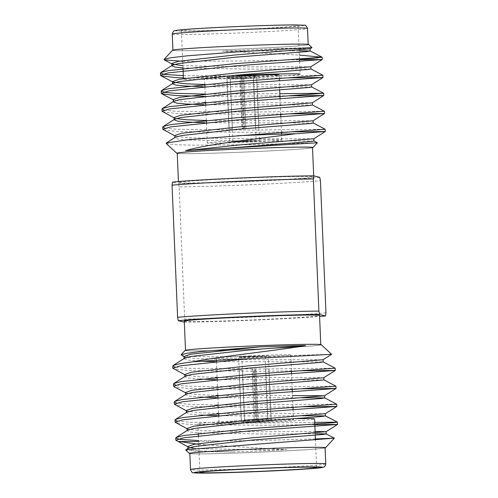 <?xml version="1.0" encoding="UTF-8"?>
<svg xmlns="http://www.w3.org/2000/svg" width="498" height="498" viewBox="0 0 498 498"><rect width="100%" height="100%" fill="white"/><g stroke="black" fill="none" stroke-linecap="round" stroke-linejoin="round"><path stroke-width="0.37" stroke-dasharray="2.49 1.87" d="M325.96 312.825A82.357 2.004 -2.4 0 1 184.671 319.037L179.137 186.906A82.357 2.004 177.6 0 0 320.426 180.699M251.839 181.098A67.691 1.65 -2.4 0 1 178.477 182.529A67.691 1.65 -2.4 0 1 246.037 178.047A67.691 1.65 -2.4 0 1 313.74 176.858A67.691 1.65 -2.4 0 1 251.839 181.098M319.71 177.313A79.114 1.924 -2.4 0 1 252.803 181.334A79.114 1.924 -2.4 0 1 178.421 183.525L172.501 182.075M184.285 321.142A67.691 1.65 177.6 0 0 257.647 319.71A67.691 1.65 177.6 0 0 319.548 315.471M184.328 322.138A79.114 1.924 177.6 0 0 319.585 316.467M184.229 322.138L184.671 319.037M179.137 186.906L178.421 183.525M313.846 138.755L250.208 138.849L187.316 137.759L175.296 136.097L174.804 135.568M313.055 120.796L206.303 120.516M176.13 118.611L174.045 117.565M312.302 102.8L205.543 102.513M204.056 102.476L185.81 101.76L173.79 100.092L173.292 99.563M311.549 84.797L204.79 84.511M172.551 81.84L173.036 82.089L172.538 81.566M310.789 66.794L247.189 66.85L182.884 65.668M171.798 63.837L172.277 64.093L171.785 63.563M310.036 48.798L275.736 48.661L311.941 47.584M182.704 61.304L247.83 60.943L299.516 59.667M183.395 77.906L248.651 78.342L288.342 77.837M203.806 96.338L289.095 95.84M162.547 111.813L176.684 113.575L250.158 114.341L289.848 113.843M163.3 129.816L177.437 131.578L250.917 132.344L290.608 131.839M166.17 143.486L173.883 144.65L192.751 145.167L250.955 144.694L317.351 142.77M312.52 147.75A68.12 1.656 -2.4 0 1 250.643 151.809A68.12 1.656 -2.4 0 1 177.257 153.421M291.959 59.779A81.099 1.973 177.6 0 0 299.503 59.293M318.017 57.768A81.099 1.973 177.6 0 0 321.758 57.183L322.125 57.239M183.301 75.652L248.558 76.088L322.878 75.242M205.195 94.11L279.826 93.711M164.135 110.102L176.591 111.328L250.064 112.094L324.391 111.241M164.888 128.098L177.344 129.324L250.824 130.096L325.144 129.243M275.736 48.661A69.396 1.687 -2.4 0 1 246.491 50.117A69.396 1.687 -2.4 0 1 222.457 51.07L299.329 55.097M172.513 50.217A68.12 1.656 177.6 0 0 246.329 48.823A68.12 1.656 177.6 0 0 308.604 44.515M313.902 140.965L250.301 141.102L187.41 140.013L178.234 139.116L174.898 137.815L175.333 137.261M313.186 123.006L204.902 122.726M312.433 105.003L204.149 104.729M311.636 86.963L203.396 86.727M310.92 69.004L247.282 69.098L182.978 67.921M299.142 50.771L222.457 51.07M177.244 153.235A67.691 1.65 177.6 0 0 250.606 151.803A67.691 1.65 177.6 0 0 312.507 147.564M246.292 48.81A67.691 1.65 -2.4 0 1 172.931 50.242A67.691 1.65 -2.4 0 1 240.49 45.76A67.691 1.65 -2.4 0 1 308.194 44.571A67.691 1.65 -2.4 0 1 246.292 48.81M234.807 26.811A58.391 1.419 -2.4 0 1 298.09 25.579A58.391 1.419 -2.4 0 1 239.806 29.444A58.391 1.419 -2.4 0 1 181.409 30.465A58.391 1.419 -2.4 0 1 234.807 26.811M299.584 61.279L300.126 74.177A58.391 1.419 -2.4 0 1 241.847 78.043A58.391 1.419 -2.4 0 1 183.445 79.07A58.391 1.419 -2.4 0 1 236.843 75.416M238.629 75.852A37.294 0.909 177.6 0 0 204.529 78.186A37.294 0.909 177.6 0 0 241.823 77.532A37.294 0.909 177.6 0 0 279.048 75.061L279.191 78.485M241.343 140.654A37.294 0.909 -2.4 0 1 281.762 139.863A37.294 0.909 -2.4 0 1 244.543 142.335A37.294 0.909 -2.4 0 1 207.243 142.988A37.294 0.909 -2.4 0 1 241.343 140.654M245.763 141.737A14.921 0.361 177.6 0 0 259.408 140.803A14.921 0.361 177.6 0 0 244.487 141.065A14.921 0.361 177.6 0 0 229.59 142.055A14.921 0.361 177.6 0 0 245.763 141.737M245.221 128.777A14.921 0.361 177.6 0 0 245.869 128.745L243.696 76.904A14.921 0.361 177.6 0 0 256.694 76.001A14.921 0.361 177.6 0 0 256.682 75.982L258.854 127.824A14.921 0.361 177.6 0 0 258.748 127.799L256.57 75.957A14.921 0.361 177.6 0 0 241.169 76.287L243.341 128.129A14.921 0.361 177.6 0 0 242.053 128.185L239.88 76.343A14.921 0.361 177.6 0 0 226.876 77.246A14.921 0.361 177.6 0 0 226.889 77.265L229.061 129.107A14.921 0.361 177.6 0 0 229.173 129.131L227.001 77.29A14.921 0.361 177.6 0 0 242.401 76.96L244.574 128.801A14.921 0.361 177.6 0 0 245.221 128.777M243.341 128.129L241.169 76.287M256.57 75.957L255.281 76.013A13.627 0.33 177.6 0 0 241.281 76.312M255.281 76.013L253.42 78.043L255.511 127.942L258.748 127.799M255.511 127.942L258.854 127.824M255.623 127.967L253.532 78.068L255.387 76.038L256.682 75.982M243.696 76.904L243.584 76.879A13.627 0.33 177.6 0 0 255.393 76.063A13.627 0.33 177.6 0 0 255.387 76.038M243.584 76.879L245.869 128.745M245.589 128.677L244.574 128.801M242.053 128.185L243.615 128.198M244.3 128.739L242.401 76.96M227.001 77.29L228.289 77.234A13.627 0.33 177.6 0 0 242.289 76.935M228.289 77.234L230.313 79.089L232.404 128.988L229.173 129.131M232.404 128.988L229.061 129.107M232.298 128.963L230.207 79.064L228.184 77.209L226.889 77.265M239.88 76.343L239.986 76.368A13.627 0.33 177.6 0 0 228.177 77.202A13.627 0.33 177.6 0 0 228.184 77.209M239.986 76.368L242.327 128.254M241.524 78.298L253.42 78.043M243.497 78.784L253.532 78.068M240.235 78.354L230.201 79.058L232.834 141.918L256.171 140.94L232.834 141.918M242.209 78.84L230.313 79.089M184.142 358.473L187.497 360.042L201.97 361.206M214.918 361.654L323.158 361.89M185.349 376.189L184.907 376.743L188.25 378.038L199.754 379.065M215.671 379.657L323.955 379.93M186.103 394.186L185.667 394.746L189.003 396.041L200.507 397.068M216.425 397.653L301.695 397.778M186.856 412.188L186.42 412.742L189.763 414.043L201.26 415.071M217.178 415.656L261.824 416.029L302.448 415.774M187.615 430.191L187.173 430.745L190.516 432.04L199.686 432.943L262.577 434.032L315.197 433.708M188.369 448.188L187.927 448.748L191.269 450.043L200.445 450.939L232.877 451.935L199.766 451.636L185.847 450.198M315.415 438.937L263.735 440.375L217.445 441.01L198.596 440.587M314.717 422.348L263.1 423.02L189.62 422.254L177.164 421.028M336.667 404.171L218.224 405.042M216.742 405.017L188.867 404.252L176.41 403.025M335.913 386.168L261.587 387.021L188.113 386.255L175.657 385.029M335.154 368.171L260.834 369.018L187.36 368.252L174.898 367.026M331.612 354.296L259.832 356.437L206.994 356.817L189.252 356.344L181.266 355.298M185.1 350.411A68.12 1.656 177.6 0 0 258.91 349.017A68.12 1.656 177.6 0 0 321.185 344.709M217.445 441.01A81.099 1.973 -2.4 0 1 198.634 441.446M178.732 441.427L176.336 440.742M314.811 424.601L263.193 425.273L189.713 424.508L175.576 422.746M302.13 406.766L262.44 407.271L188.96 406.505L174.823 404.743M301.371 388.77L261.687 389.268L188.207 388.502L174.07 386.741M300.618 370.767L260.927 371.271L187.453 370.5L173.316 368.738M232.877 451.935A69.396 1.687 177.6 0 0 263.28 450.765A69.396 1.687 177.6 0 0 286.605 449.632L198.758 444.359M325.101 447.945A68.12 1.656 -2.4 0 1 263.224 452.003A68.12 1.656 -2.4 0 1 189.838 453.616M184.061 356.493L184.559 357.022L196.579 358.685L259.464 359.774L323.071 359.724M184.814 374.496L185.312 375.019L197.333 376.687L215.578 377.403M217.066 377.44L323.862 377.702M185.567 392.492L186.065 393.022L198.086 394.69L216.331 395.406M217.825 395.443L292.482 395.58M186.327 410.495L186.818 411.024L198.839 412.693L217.084 413.408M218.578 413.446L325.368 413.682M187.08 428.498L187.578 429.021L199.592 430.689L262.483 431.778L315.103 431.455M187.833 446.494L189.919 447.546M193.286 448.094L200.352 448.692L263.237 449.781L286.605 449.632M258.873 349.005A67.691 1.65 -2.4 0 1 185.511 350.436A67.691 1.65 -2.4 0 1 253.071 345.954A67.691 1.65 -2.4 0 1 320.774 344.765A67.691 1.65 -2.4 0 1 258.873 349.005M189.831 453.429A67.691 1.65 177.6 0 0 263.187 451.997A67.691 1.65 177.6 0 0 325.088 447.758M293.484 418.718A58.391 1.419 177.6 0 0 251.291 420.163A58.391 1.419 177.6 0 0 197.893 423.823A58.391 1.419 177.6 0 0 256.296 422.796A58.391 1.419 177.6 0 0 314.574 418.93M253.077 420.605A37.294 0.909 -2.4 0 1 293.496 419.814A37.294 0.909 -2.4 0 1 256.271 422.285A37.294 0.909 -2.4 0 1 218.977 422.939A37.294 0.909 -2.4 0 1 253.077 420.605M250.363 355.802A37.294 0.909 177.6 0 0 216.257 358.137A37.294 0.909 177.6 0 0 253.557 357.483A37.294 0.909 177.6 0 0 290.782 355.012A37.294 0.909 177.6 0 0 250.363 355.802M254.783 356.885A14.921 0.361 -2.4 0 1 238.61 357.197A14.921 0.361 -2.4 0 1 253.507 356.213A14.921 0.361 -2.4 0 1 268.428 355.945A14.921 0.361 -2.4 0 1 254.783 356.885M255.325 369.846A14.921 0.361 -2.4 0 1 254.677 369.871L256.85 421.713A14.921 0.361 -2.4 0 1 241.449 422.043L239.277 370.201A14.921 0.361 -2.4 0 1 239.165 370.176L241.337 422.018A14.921 0.361 -2.4 0 1 241.325 421.999A14.921 0.361 -2.4 0 1 254.329 421.096L252.156 369.255A14.921 0.361 -2.4 0 1 253.445 369.199L255.617 421.04A14.921 0.361 -2.4 0 1 271.024 420.71L268.852 368.869A14.921 0.361 -2.4 0 1 268.957 368.894L271.13 420.735A14.921 0.361 -2.4 0 1 271.142 420.754A14.921 0.361 -2.4 0 1 258.145 421.657L255.972 369.815A14.921 0.361 -2.4 0 1 255.325 369.846M252.156 369.255L254.329 421.096M241.337 422.018L242.632 421.962A13.627 0.33 -2.4 0 1 242.626 421.937A13.627 0.33 -2.4 0 1 254.434 421.121M242.632 421.962L244.493 419.932L242.401 370.033L239.165 370.176M242.401 370.033L239.277 370.201M242.507 370.058L244.599 419.957L242.744 421.987L241.449 422.043M256.85 421.713L256.744 421.688A13.627 0.33 -2.4 0 1 242.744 421.987M256.744 421.688L254.677 369.871M254.403 369.802L255.972 369.815M253.445 369.199L252.43 369.323M255.698 369.746L258.145 421.657M268.428 355.945L271.142 420.754L269.841 420.791A13.627 0.33 -2.4 0 1 269.841 420.798A13.627 0.33 -2.4 0 1 258.032 421.632M269.841 420.791L267.818 418.936L265.727 369.037L268.957 368.894M265.727 369.037L268.852 368.869M265.615 369.012L267.706 418.911L269.729 420.766L271.024 420.71M255.617 421.04L255.729 421.065A13.627 0.33 -2.4 0 1 269.729 420.766M255.729 421.065L253.719 369.261M254.522 419.216L244.493 419.932M256.495 419.702L244.599 419.957M255.81 419.16L267.706 418.911M257.79 419.646L267.824 418.943L265.185 356.082L241.854 357.06L265.185 356.082M172.252 34.094A67.691 1.65 177.6 0 0 245.614 32.663A67.691 1.65 177.6 0 0 307.515 28.43M245.203 29.357C264.189 28.585 307.073 26.226 303.905 25.199C298.993 24.253 252.841 25.809 234.297 26.687C215.31 27.458 172.426 29.812 175.589 30.839C180.5 31.791 226.658 30.235 245.203 29.357M325.767 463.906A67.691 1.65 -2.4 0 1 263.865 468.145A67.691 1.65 -2.4 0 1 190.504 469.57M175.296 136.097L174.81 135.842M174.543 118.094L174.057 117.839M173.79 100.092L173.304 99.837M178.433 181.533L178.477 182.529M313.696 175.862L313.74 176.858M299.491 59.025L298.09 25.579M183.445 79.07L183.426 78.591M183.009 68.568L181.409 30.465M281.762 139.863L281.519 134.124M281.451 132.487L280.791 116.731M280.698 114.484L280.038 98.735M279.664 89.796L279.285 80.732M207.243 142.988L206.384 122.583M206.29 120.335L205.63 104.58M205.537 102.333L204.877 86.584M204.784 84.33L204.529 78.186M226.876 77.246L229.59 142.055M256.694 76.001L259.408 140.803M255.393 76.063L253.532 78.086L256.171 140.94M230.201 79.064L228.177 77.202M187.846 446.768L188.331 447.023M187.092 428.772L187.578 429.021M186.339 410.769L186.818 411.024M185.58 392.766L186.065 393.022M184.826 374.764L185.312 375.019M184.559 357.022L184.073 356.767M197.893 423.823L198.304 433.503M198.397 435.75L199.935 472.421M315.159 432.887L315.253 435.14M315.421 439.037L316.61 467.535M216.257 358.137L216.35 360.371M216.4 361.511L217.06 377.26M217.153 379.513L217.813 395.263M217.912 397.51L218.572 413.265M218.666 415.513L218.977 422.939M290.782 355.012L291.467 371.408M291.56 373.662L292.22 389.411M292.314 391.665L292.973 407.414M293.067 409.661L293.496 419.814M241.325 421.999L238.61 357.197M241.854 357.06L244.487 419.92L242.626 421.937M267.818 418.936L269.841 420.798"/><path stroke-width="0.75" d="M172.059 185.175L177.599 317.301A82.357 2.004 -2.4 0 1 318.888 311.094L313.348 178.963A82.357 2.004 177.6 0 0 172.059 185.175L172.501 182.075A79.114 1.924 -2.4 0 1 239.407 178.054A79.114 1.924 -2.4 0 1 313.79 175.862L319.71 177.313L320.426 180.699L325.96 312.825L325.518 315.925A79.114 1.924 177.6 0 1 319.585 316.467M320.768 344.579L319.548 315.471A67.691 1.65 177.6 0 0 251.845 316.66A67.691 1.65 177.6 0 0 184.285 321.142L185.505 350.25M184.328 322.138A79.114 1.924 177.6 0 1 184.229 322.138L178.309 320.687A79.114 1.924 177.6 0 1 245.221 316.666A79.114 1.924 177.6 0 1 319.598 314.475L325.518 315.925M177.599 317.301L178.309 320.687M319.598 314.475L318.888 311.094M313.348 178.963L313.79 175.862M290.608 131.839L325.256 131.516L295.47 133.763C260.354 138.425 203.67 144.588 185.536 150.738L238.835 144.974L313.846 138.755L313.939 141.009L310.677 141.55L227.231 148.23A69.396 1.687 177.6 0 0 185.536 150.738M174.898 137.815L174.804 135.568L181.316 133.321L238.081 126.971L313.055 120.796L324.484 113.538L236.811 119.981L170.447 126.897L162.821 129.306L175.296 136.097M206.303 120.516L186.563 119.763L176.13 118.611M204.902 122.726L186.657 122.01L177.481 121.114L174.144 119.819L174.045 117.565L180.562 115.324L237.328 108.975L312.302 102.8L323.731 95.535L236.052 101.978L169.694 108.894L162.068 111.309L174.543 118.094M205.543 102.513L204.056 102.476M204.149 104.729L185.903 104.007L176.728 103.111L173.385 101.816L173.292 99.563L179.809 97.322L236.575 90.972L311.549 84.797L322.978 77.532L235.299 83.975L168.94 90.891L161.315 93.307L161.794 93.811L175.931 95.572L203.806 96.338M204.79 84.511L185.051 83.757L173.036 82.089L161.041 75.814L175.172 77.576L183.395 77.906M203.396 86.727L185.15 86.011L175.975 85.108L172.632 83.813L172.538 81.566L179.056 79.319L235.822 72.969L310.789 66.794L322.218 59.536L234.546 65.979L168.181 72.895L160.561 75.304L161.041 75.814M182.884 65.668L172.277 64.093L164.272 59.897L182.704 61.304M182.978 67.921L174.823 67.037L171.878 65.811L171.785 63.563L178.296 61.316L235.062 54.967L310.036 48.798L311.941 47.584L238.399 51.786L186.831 55.863L170.615 57.774L164.066 59.399L164.272 59.897M299.516 59.667L322.218 59.536M288.342 77.837L322.978 77.532M289.095 95.84L323.731 95.535M289.848 113.843L324.484 113.538M295.47 133.763A81.099 1.973 177.6 0 0 237.471 135.755M325.144 129.243L188.873 139.608L166.326 142.982L166.17 143.486L176.834 153.291A68.12 1.656 -2.4 0 1 239.115 148.983A68.12 1.656 -2.4 0 1 312.925 147.589A68.12 1.656 -2.4 0 1 312.52 147.75M177.257 153.421A68.12 1.656 -2.4 0 1 176.834 153.291M313.902 140.965L317.351 142.77L227.231 148.23M299.503 59.293A81.099 1.973 177.6 0 0 318.017 57.768M171.878 65.811L172.314 65.257L178.396 63.57L235.162 57.22L306.905 51.549L310.13 50.958L322.125 57.239L234.452 63.725L168.087 70.641L160.891 72.515L160.468 73.057L164.371 74.414L183.301 75.652M310.883 68.961L322.897 75.26L235.205 81.728L168.841 88.644L161.645 90.518L161.221 91.053L165.118 92.416L175.831 93.325L205.195 94.11M279.826 93.711L323.656 93.263L235.959 99.731L169.6 106.647L162.398 108.52L161.975 109.056L164.135 110.102M312.389 104.966L324.41 111.266L236.712 117.727L170.353 124.643L163.151 126.517L162.728 127.058L164.888 128.098M299.329 55.097L321.758 57.183M311.941 47.584L308.604 44.515A68.12 1.656 177.6 0 0 240.49 45.754A68.12 1.656 177.6 0 0 172.513 50.217L164.066 59.405M166.326 142.982L175.333 137.261L181.409 135.574L238.175 129.225L309.918 123.548L313.186 123.006L313.093 120.753M174.144 119.819L174.58 119.259L180.656 117.572L237.422 111.222L309.165 105.551L312.433 105.003L312.333 102.756M173.385 101.816L173.827 101.256L179.903 99.569L236.668 93.219L308.411 87.548L311.673 87.001L311.58 84.753M172.632 83.813L173.074 83.259L179.149 81.572L235.915 75.223L307.658 69.546L310.92 69.004L310.827 66.751M310.13 50.958L299.142 50.771M313.696 175.862L312.507 147.564A67.691 1.65 177.6 0 0 244.811 148.753A67.691 1.65 177.6 0 0 177.244 153.235L178.433 181.533M236.843 75.416A58.391 1.419 -2.4 0 1 300.126 74.177M279.048 75.061A37.294 0.909 177.6 0 0 238.629 75.852M174.898 367.026L172.744 365.986L173.167 365.445L180.369 363.571L192.67 361.816C222.917 355.964 280.791 350.088 305.567 345.568L247.438 350.15L190.672 356.5L184.596 358.187L184.154 358.741L184.061 356.493L190.578 354.246L259.215 346.932A69.396 1.687 -2.4 0 1 305.567 345.568M201.97 361.206L214.918 361.654M323.102 359.68L323.196 361.934L319.934 362.476L248.191 368.147L191.425 374.496L185.349 376.189L173.92 383.448L181.123 381.574L247.481 374.658L335.179 368.19L323.158 361.89M199.754 379.065L215.671 379.657M174.07 386.741L173.59 386.236L181.216 383.821L247.574 376.905L335.254 370.462L323.856 377.683L323.955 379.93L248.944 386.149L192.178 392.499L186.103 394.186L174.68 401.444L181.876 399.57L248.241 392.661L335.932 386.193L323.918 379.893M200.507 397.068L216.425 397.653M301.695 397.778L324.671 397.89L321.44 398.475L249.697 404.152L192.931 410.501L186.856 412.188L175.433 419.447L182.629 417.573L248.994 410.657L336.685 404.195L324.671 397.89M201.26 415.071L217.178 415.656M302.448 415.774L325.424 415.892L322.2 416.477L250.457 422.155L193.691 428.504L187.615 430.191L176.186 437.449L183.382 435.576L249.747 428.66L333.616 422.678L337.42 422.173L314.717 422.348M315.197 433.708L326.178 433.895L334.345 438.172L315.415 438.937M315.103 431.455L326.122 431.685L326.215 433.932L322.953 434.48L251.21 440.151L194.444 446.501L188.369 448.188L186.009 449.688L334.345 438.172L325.505 447.783A68.12 1.656 -2.4 0 1 325.101 447.945M189.838 453.616A68.12 1.656 -2.4 0 1 189.421 453.485L185.847 450.198L186.009 449.694M198.596 440.587L179.666 439.348L175.763 437.991L176.186 437.449M177.164 421.028L175.01 419.988L175.433 419.447M218.224 405.042L216.742 405.017M176.41 403.025L174.25 401.986L174.68 401.444M175.657 385.029L173.497 383.983L173.92 383.448M192.67 361.816A81.099 1.973 -2.4 0 1 246.821 358.884M185.312 375.019L172.837 368.234L180.463 365.818L246.821 358.896L331.612 354.296L321.185 344.709A68.12 1.656 177.6 0 0 247.375 346.191A68.12 1.656 177.6 0 0 185.1 350.411L181.06 354.8L184.559 357.022M181.06 354.8L186.893 353.287L201.223 351.526L259.215 346.932M198.634 441.446A81.099 1.973 -2.4 0 1 178.732 441.427L198.758 444.359M188.331 447.023L175.856 440.238L183.476 437.823L249.84 430.907L337.513 424.464L314.811 424.601M187.578 429.021L175.103 422.236L182.722 419.826L249.087 412.91L336.76 406.468L302.13 406.766M186.818 411.024L174.344 404.233L181.969 401.824L248.334 394.908L336.007 388.465L301.371 388.77M335.254 370.462L300.618 370.767M189.421 453.485A68.12 1.656 -2.4 0 1 257.391 448.935A68.12 1.656 -2.4 0 1 325.505 447.783M331.612 354.296L323.071 359.724L248.097 365.899L191.332 372.249L184.814 374.496L184.907 376.743M215.578 377.403L217.066 377.44M323.825 377.727L248.851 383.902L192.085 390.251L185.567 392.492L185.667 394.746M216.331 395.406L217.825 395.443M292.482 395.58L324.578 395.729L249.604 401.898L192.838 408.248L186.327 410.495L186.42 412.742M217.084 413.408L218.578 413.446M325.462 415.936L325.368 413.682L250.357 419.901L193.598 426.251L187.08 428.498L187.173 430.745M326.122 431.685L251.117 437.904L194.351 444.253L187.833 446.494L187.927 448.748M189.919 447.546L193.286 448.094M325.088 447.758A67.691 1.65 177.6 0 0 257.391 448.947A67.691 1.65 177.6 0 0 189.831 453.429L190.504 469.57A67.691 1.65 -2.4 0 1 258.07 465.095A67.691 1.65 -2.4 0 1 325.767 463.906L325.088 447.758M253.333 468.767A58.391 1.419 177.6 0 0 199.935 472.421A58.391 1.419 177.6 0 0 258.331 471.401A58.391 1.419 177.6 0 0 316.61 467.535A58.391 1.419 177.6 0 0 253.333 468.767M315.159 432.887L314.574 418.93A58.391 1.419 177.6 0 0 293.484 418.718M308.187 44.384L307.515 28.43A67.691 1.65 177.6 0 0 239.818 29.612A67.691 1.65 177.6 0 0 172.252 34.094L172.924 50.055M325.767 463.906C325.25 465.991 324.628 467.031 323.893 467.024L312.781 468.537L263.735 471.313C245.178 472.191 199.026 473.747 194.114 472.801C190.952 471.774 233.83 469.415 252.816 468.643C271.366 467.765 317.519 466.209 322.43 467.161C325.592 468.188 282.715 470.542 263.728 471.313C238.561 472.403 218.69 472.994 204.124 473.1L193.51 472.776C192.645 473.237 191.643 472.166 190.504 469.57M313.808 138.799L325.238 131.54M173.79 100.092L161.794 93.811M160.468 73.05L160.561 75.304M161.221 91.053L161.315 93.307M161.975 109.056L162.068 111.303M162.728 127.058L162.821 129.306M322.144 57.264L322.237 59.511M322.897 75.26L322.99 77.514M323.656 93.263L323.75 95.516M324.41 111.266L324.503 113.513M325.163 129.262L325.256 131.516M310.073 48.754L310.167 51.001M160.891 72.515L172.314 65.257M161.645 90.518L173.074 83.259M323.638 93.244L311.636 86.963M162.398 108.52L173.827 101.256M163.151 126.523L174.58 119.259M325.15 129.243L313.149 122.962M312.925 147.589L317.351 142.777M307.515 28.43C306.376 25.834 305.374 24.763 304.515 25.224L293.895 24.9C279.048 25.006 258.823 25.616 233.232 26.73C201.678 28.149 177.979 29.712 175.097 30.621C173.864 30.503 172.918 31.66 172.252 34.094M299.584 61.279L299.491 59.025M183.426 78.591L183.009 68.568M281.519 134.124L281.451 132.487M280.791 116.731L280.698 114.484M280.038 98.735L279.664 89.796M279.285 80.732L279.191 78.485M206.384 122.583L206.29 120.335M205.63 104.58L205.537 102.333M204.877 86.584L204.784 84.33M184.596 358.187L173.167 365.445M325.424 415.892L337.42 422.173L337.532 424.445L326.084 431.729M336.779 406.443L336.685 404.189M336.026 388.44L335.932 386.193M335.272 370.444L335.179 368.19M175.856 440.232L175.763 437.985M175.103 422.236L175.01 419.988M174.344 404.233L174.25 401.986M173.59 386.23L173.497 383.983M172.837 368.234L172.744 365.98M324.708 397.933L324.615 395.68M336.766 406.468L325.331 413.726M336.013 388.465L324.578 395.729M174.063 386.741L186.065 393.022M198.304 433.503L198.397 435.75M315.253 435.14L315.421 439.037M216.35 360.371L216.4 361.511M217.06 377.26L217.153 379.513M217.813 395.263L217.912 397.51M218.572 413.265L218.666 415.513M291.467 371.408L291.56 373.662M292.22 389.411L292.314 391.665M292.973 407.414L293.067 409.661"/></g></svg>
